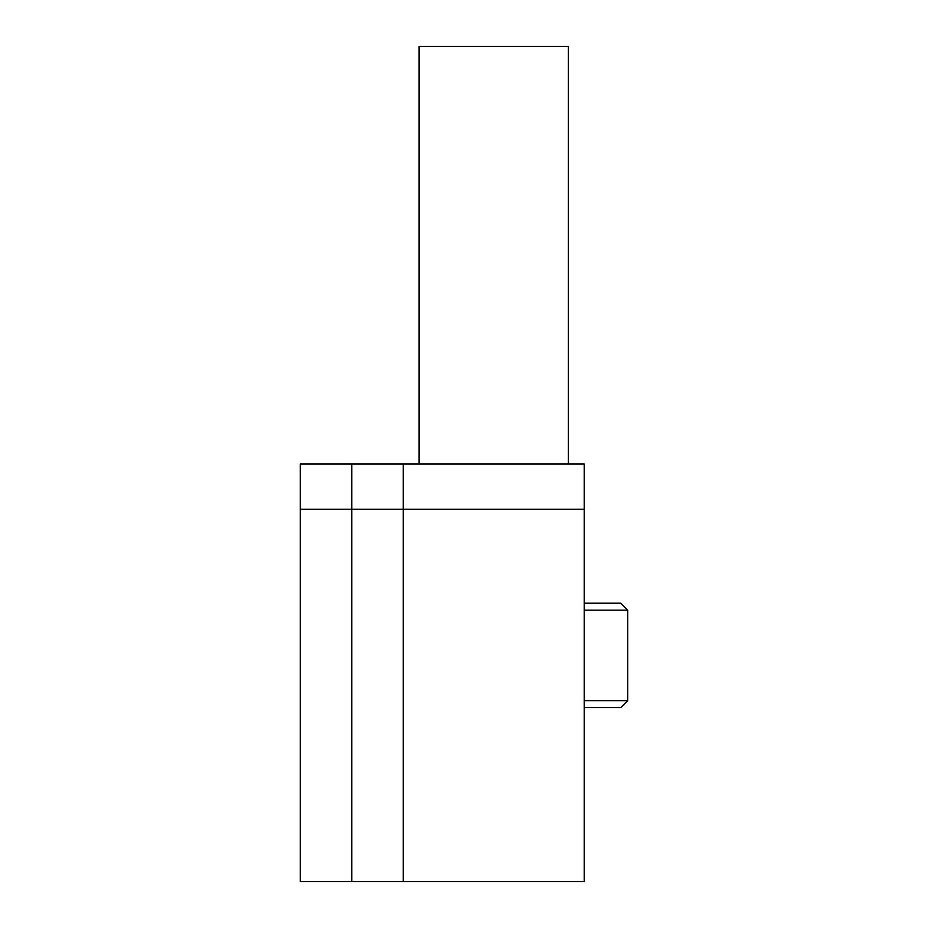 <?xml version="1.0" encoding="UTF-8"?>
<svg xmlns="http://www.w3.org/2000/svg" width="928" height="928" viewBox="0 0 928 928"><rect width="100%" height="100%" fill="white"/><g stroke="black" fill="none" stroke-linecap="round" stroke-linejoin="round"><path stroke-width="1.39" d="M300.266 509.24L351.77 509.24L351.77 881.6L351.77 464L300.266 464L300.266 881.6L403.274 881.6L403.274 464L584.234 464L584.234 509.24L403.274 509.24L403.274 464L351.77 464L351.77 509.24L403.274 509.24L403.274 881.6L584.234 881.6L584.234 509.24M584.234 700.64L627.734 700.64L620.774 707.6L584.234 707.6M584.234 603.2L620.774 603.2L627.734 610.16L584.234 610.16M419.108 464L419.108 46.4L568.4 46.4L568.4 464M627.734 610.16L627.734 700.64"/></g></svg>
